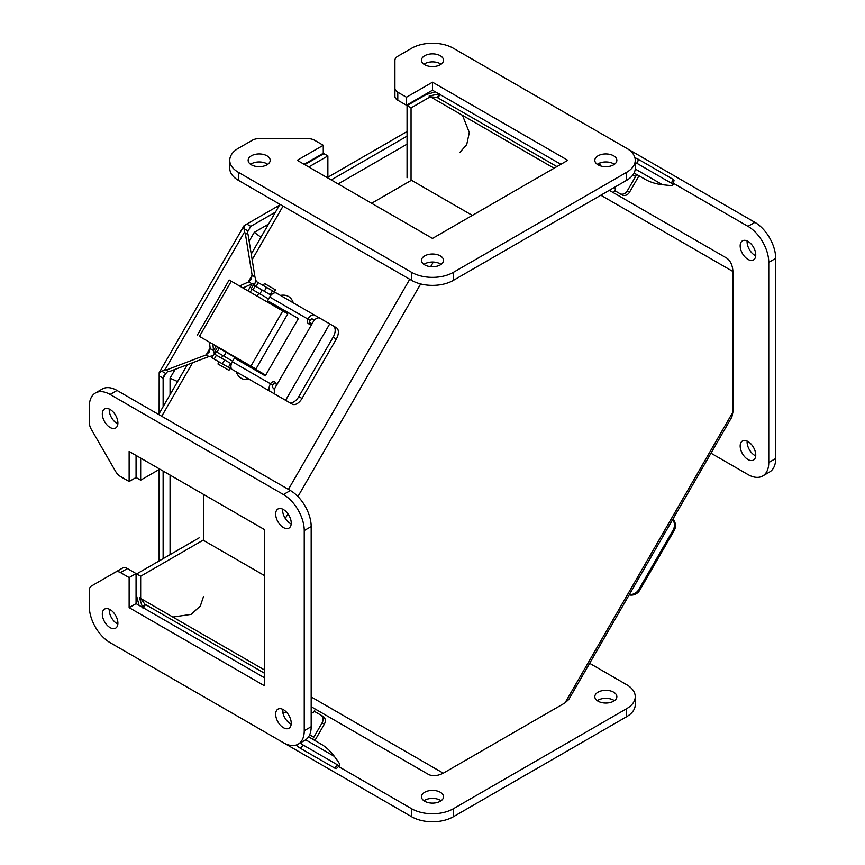 <?xml version="1.0" encoding="UTF-8"?>
<svg xmlns="http://www.w3.org/2000/svg" width="865" height="865" viewBox="0 0 865 865"><rect width="100%" height="100%" fill="white"/><g stroke="black" fill="none" stroke-linecap="round" stroke-linejoin="round"><path stroke-width="1.3" d="M282.985 713.301A58.485 47.748 -60 0 0 284.228 712.673A8.12 6.628 -60 0 0 285.872 711.56M284.434 712.565A4.898 4.001 -60 0 0 286.726 712.436M314.136 711.235L320.818 715.085A6.12 4.995 120 0 1 322.094 722.88L313.811 737.218A2.271 1.308 -60 0 1 311.551 738.537M322.094 722.88L324.321 724.178L316.049 738.505A6.747 3.893 -60 0 1 314.719 740.364M324.321 724.178A6.12 4.995 -60 0 0 323.056 716.382L320.818 715.085M300.371 742.905A9.807 1.935 46.6 0 0 303.453 745.198L337.772 765.006A9.807 1.935 46.6 0 0 339.675 765.46A9.807 1.935 46.6 0 0 337.837 761.178L334.355 756.388A67.221 54.884 -60 0 0 322.764 745.143L310.957 738.191M308.589 736.829L318.288 742.429M296.208 745.035A9.807 1.935 46.6 0 0 300.274 748.214L334.582 768.023A9.807 1.935 46.6 0 0 336.496 768.477L339.675 765.46M311.173 696.93L443.269 773.191C437.776 775.916 432.954 776.392 428.802 774.618L311.173 706.705L315.357 709.127L313.119 712.998L311.173 711.873M589.649 663.325L626.638 684.68A29.421 16.986 180 0 1 635.245 696.693A29.421 16.986 180 0 1 626.638 708.695L453.303 808.775A29.421 16.986 180 0 1 411.697 808.775L338.539 766.531M598.039 701.191A11.018 6.358 -0 0 0 610.052 702.564A11.018 6.358 -0 0 0 616.853 696.693A11.018 6.358 -0 0 0 605.835 690.324A11.018 6.358 -0 0 0 594.817 696.693A11.018 6.358 -0 0 0 598.039 701.191M424.704 801.26A11.018 6.358 -0 0 0 436.717 802.644A11.018 6.358 -0 0 0 443.518 796.762A11.018 6.358 -0 0 0 432.5 790.394A11.018 6.358 -0 0 0 421.482 796.762A11.018 6.358 -0 0 0 424.704 801.26M238.091 716.544A29.421 16.986 -0 0 0 238.362 716.707L411.697 816.776A29.421 16.986 -0 0 0 453.303 816.776L626.638 716.707A29.421 16.986 -0 0 0 635.245 704.694L635.245 696.693M614.399 700.693A11.018 6.358 -0 0 0 597.272 700.693M441.064 800.763A11.018 6.358 -0 0 0 423.937 800.763M159.128 560.952L159.128 469.511M159.128 413.6L159.182 372.685L165.118 369.56L167.951 371.182L164.069 375.507L163.128 378.189L159.128 375.875M248.169 282.12L252.126 275.275L245.238 232.955L244.298 232.415L244.038 225.711L279.449 205.2M327.867 177.249L407.058 131.534M246.785 224.067L250.774 226.371L275.459 212.12M331.209 179.931L407.058 136.14M163.128 558.649L163.128 471.057M163.128 406.68L163.128 378.189L166.004 373.193M247.887 231.366L250.774 226.371L248.028 230.977L243.898 228.587M161.604 371.117L165.734 373.496M166.069 370.101L168.891 371.734L208.973 356.531L206.151 354.899L166.069 370.101L165.118 369.56L244.298 232.415M247.12 234.047L248.028 230.977M239.54 285.991L248.666 281.893L251.131 279.373L252.126 275.275L254.948 276.897L248.071 234.588L245.238 232.955M214.369 354.023L213.536 350.552L210.163 348.595L209.2 351.99L206.151 354.899L210.108 348.044M208.973 356.531L213.136 355.72M248.666 281.893L252.05 283.85L255.067 283.104M256.278 281.482L254.948 276.897M210.163 348.595L209.503 342.205M216.142 346.032L213.536 350.552L212.887 344.151M242.914 287.948L252.05 283.85L247.996 290.878M443.269 773.191L565.007 702.899L568.802 699.439L731.833 417.071L732.925 412.054L732.925 271.48C732.547 265.36 730.547 260.949 726.935 258.235L609.306 190.322L726.935 258.235M407.058 177.714L407.058 105.595L426.337 94.469L435.495 91.939M556.898 166.588L437.982 97.929L556.898 166.588L437.982 97.929L439.95 94.512M139.07 605.381L136.681 596.18L136.681 573.917L199.134 537.857M143.514 607.944L145.493 604.527L264.42 673.186M136.681 455.79L136.681 477.869L140.671 480.172L140.671 458.093M304.761 164.664L323.878 153.624L327.867 155.927L327.867 178.006M308.751 166.967L327.867 155.927M407.058 105.595L411.048 107.909L430.338 96.772L429.116 96.069L439.463 93.809M437.982 97.929L437.312 97.54L439.279 94.123M142.671 607.879L139.449 597.78L140.671 598.483L140.671 576.22L136.681 573.917M142.855 607.565L144.823 604.148L145.493 604.527M159.787 469.133L140.671 480.172M144.823 604.148L140.671 598.483L264.42 669.932M554.076 168.221L430.338 96.772L437.312 97.54M472.344 215.407L411.048 180.028L411.048 107.909M140.671 576.22L203.124 540.16L264.42 575.549M170.059 554.649L170.059 475.058M170.059 394.678L170.059 378.189L175.162 369.355M249.142 241.205L254.245 232.371L268.518 224.132M338.139 183.931L407.058 144.141M177.617 381.584L170.059 378.189M172.827 617.059L191.1 614.388L200.323 606.051L203.535 596.504M260.96 237.215L254.245 232.371M460.05 152.208L466.711 144.65L469.317 132.496L462.494 115.337M629.396 594.493A9.807 9.461 -60 0 0 638.781 589.552L673.1 530.104A9.807 9.461 -60 0 0 672.689 519.508M629.169 594.882A9.807 9.461 -60 0 0 639.797 590.135L674.116 530.699A9.807 9.461 -60 0 0 672.905 519.119M673.348 183.283L747.955 226.349A29.421 16.986 60 0 1 768.758 262.376L768.758 462.526A29.421 16.986 60 0 1 762.671 475.999A29.421 16.986 60 0 1 747.955 474.539L710.976 453.184M747.955 259.37A11.018 6.358 -120 0 0 753.469 259.911A11.018 6.358 -120 0 0 753.469 247.185A11.018 6.358 -120 0 0 742.451 240.827A11.018 6.358 -120 0 0 740.764 249.661A11.018 6.358 -120 0 0 747.955 259.37M747.955 459.52A11.018 6.358 -120 0 0 753.469 460.061A11.018 6.358 -120 0 0 753.469 447.335A11.018 6.358 -120 0 0 742.451 440.977A11.018 6.358 -120 0 0 740.764 449.811A11.018 6.358 -120 0 0 747.955 459.52M762.671 475.999L769.601 471.987A29.421 16.986 -120 0 0 775.689 458.526L775.689 258.376A29.421 16.986 -120 0 0 754.896 222.348L626.909 148.456M747.144 240.946A11.018 6.358 -120 0 0 754.896 255.37A11.018 6.358 -120 0 0 755.707 255.791M747.144 441.096A11.018 6.358 -120 0 0 754.896 455.52A11.018 6.358 -120 0 0 755.707 455.942M613.782 187.737L615.729 188.862L613.49 192.744M599.337 165.442A8.12 6.628 -60 0 0 599.553 163.171A58.485 47.748 -60 0 0 599.542 163.085M600.656 165.929A4.898 4.001 -60 0 0 599.553 163.399M632.899 174.957L635.602 176.514L627.32 190.851A6.12 4.995 120 0 1 619.935 193.652L614.712 190.635M622.173 194.939L619.935 193.652L622.173 194.939A6.12 4.995 -60 0 0 629.558 192.138L627.32 190.851M638.77 175.725A6.747 3.893 -60 0 1 637.84 177.812L629.558 192.138M635.602 176.514A2.271 1.308 120 0 0 635.602 173.887L646.934 180.309A67.221 54.884 -60 0 0 662.471 184.721L668.353 185.337A9.807 1.935 -166.6 0 0 672.992 184.786A9.807 1.935 -166.6 0 0 671.651 183.369L637.332 163.55A9.807 1.935 -166.6 0 0 635.245 162.566M634.099 173.022L635.602 173.887M672.992 184.786L674.008 180.526A9.807 1.935 -166.6 0 0 672.667 179.109L638.348 159.29A9.807 1.935 -166.6 0 0 634.932 157.808M229.755 160.306L229.755 168.307A29.421 16.986 -0 0 0 238.362 180.32L411.697 280.401A29.421 16.986 -0 0 0 453.303 280.401L626.638 180.32A29.421 16.986 -0 0 0 635.245 168.307L635.245 160.306A29.421 16.986 180 0 1 626.638 172.319L453.303 272.389A29.421 16.986 180 0 1 411.697 272.389L238.362 172.319A29.421 16.986 180 0 1 229.755 160.306A29.421 16.986 180 0 1 238.362 148.293L252.277 140.271A9.807 5.666 180 0 1 259.208 138.605L307.659 138.605A9.807 5.666 180 0 1 314.59 140.271L323.261 145.277L323.261 153.278L304.145 164.307M323.261 145.277L297.214 160.306L432.5 238.416L567.786 160.306L432.5 82.197L406.464 97.237L397.792 92.231A9.807 5.666 180 0 1 394.916 88.23L394.916 96.231A9.807 5.666 -0 0 0 397.792 100.243L406.464 105.238L432.5 90.209L560.855 164.307M423.937 264.387A11.018 6.358 180 0 1 440.296 263.89A11.018 6.358 180 0 1 441.064 264.387M597.272 164.307A11.018 6.358 180 0 1 613.631 163.809A11.018 6.358 180 0 1 614.399 164.307M250.601 164.307A11.018 6.358 180 0 1 266.961 163.809A11.018 6.358 180 0 1 267.728 164.307M423.937 64.237A11.018 6.358 180 0 1 440.296 63.74A11.018 6.358 180 0 1 441.064 64.237M394.916 88.23L394.916 60.258A9.807 5.666 180 0 1 397.792 56.257L411.697 48.224A29.421 16.986 180 0 1 453.303 48.224L626.638 148.293A29.421 16.986 180 0 1 635.245 160.306M432.5 82.197L432.5 90.209M406.464 97.237L406.464 105.238M440.296 255.878A11.018 6.358 180 0 1 443.518 260.376A11.018 6.358 180 0 1 432.5 266.744A11.018 6.358 180 0 1 421.482 260.376A11.018 6.358 180 0 1 428.283 254.505A11.018 6.358 180 0 1 440.296 255.878M613.631 155.808A11.018 6.358 180 0 1 616.853 160.306A11.018 6.358 180 0 1 605.835 166.675A11.018 6.358 180 0 1 594.817 160.306A11.018 6.358 180 0 1 601.618 154.424A11.018 6.358 180 0 1 613.631 155.808M266.961 155.808A11.018 6.358 180 0 1 270.183 160.306A11.018 6.358 180 0 1 259.165 166.675A11.018 6.358 180 0 1 248.147 160.306A11.018 6.358 180 0 1 254.948 154.424A11.018 6.358 180 0 1 266.961 155.808M440.296 55.738A11.018 6.358 180 0 1 443.518 60.236A11.018 6.358 180 0 1 432.5 66.594A11.018 6.358 180 0 1 421.482 60.236A11.018 6.358 180 0 1 428.283 54.354A11.018 6.358 180 0 1 440.296 55.738M252.926 367.766L265.706 375.15M311.454 323.661L309.508 322.537M244.427 362.868L217.439 347.287L215.201 351.158L215.98 351.601M250.255 292.186L251.942 289.31L251.174 288.856L268.593 298.922L258.711 293.213L257.251 296.219M251.174 288.856L253.413 284.985L271.026 295.16M221.505 358.142L222.748 355.504L232.631 361.213L215.201 351.158M255.921 368.998L287.775 313.844L231.301 281.233L199.458 336.399L255.921 368.998L253.142 367.398L252.515 368.479M244.644 362.489L241.865 360.878L244.914 362.64L244.308 362.294L244.017 363.581M250.223 365.711L253.142 367.398M199.458 336.399L201.264 337.447M209.557 342.237L201.231 337.426M231.301 281.233L229.16 280L197.317 335.166M270.258 294.716L272.486 290.845L276.432 293.116A6.747 3.893 120 0 0 269.696 297.019L310.092 320.342A2.271 1.308 120 0 1 312.362 319.023L314.2 320.093M272.486 290.845L258.311 282.66L256.072 286.531L269.372 294.197M216.423 355.212L214.185 353.915L211.947 357.786L214.185 359.083L216.423 355.212L224.63 359.948L222.392 363.819L214.185 359.083M231.377 363.841L224.63 359.948M274.551 388.774L272.713 387.704A2.271 1.308 -60 0 1 272.713 385.076L232.317 361.754A6.747 3.893 120 0 0 232.317 369.55L228.371 367.268L230.598 363.397M333.198 325.889L336.377 327.727L333.198 325.889A9.807 5.59 120 0 1 333.133 337.177L336.323 339.015A9.807 5.59 120 0 0 336.377 327.727L318.904 317.639L314.601 319.412L313.065 322.061A3.687 3.006 -60 0 1 308.621 323.748A3.687 3.006 -60 0 1 307.854 319.044A6.747 3.893 -60 0 1 314.601 315.152L318.882 317.628M314.601 315.152L276.465 293.138M258.311 282.66L256.072 281.363L253.834 285.234M212.92 358.348L211.947 357.786M222.392 363.819L228.371 367.268M277.481 395.629L270.475 391.575A6.747 3.893 -60 0 1 270.475 383.79A3.687 3.006 -60 0 1 274.929 382.103A3.687 3.006 -60 0 1 275.686 386.796L274.162 389.445L274.778 394.062L292.262 404.15A9.807 5.59 120 0 0 302.004 398.451L298.814 396.624A9.807 5.59 120 0 1 289.072 402.322L292.262 404.15M310.092 320.342A3.687 3.006 -60 0 0 309.908 324.083M275.87 383.054A3.687 3.006 -60 0 0 272.713 385.076M236.264 371.831L249.239 379.324C242.838 380.416 238.513 377.918 236.264 371.831M217.948 363.97L219.126 361.938L224.63 365.106L230.133 368.285L228.955 370.328L217.948 363.97L228.955 370.328M270.475 391.575L232.317 369.55L270.475 391.575M274.259 291.862L275.438 289.829L266.755 284.812L264.43 283.471L263.252 285.504M232.317 361.754L234.447 358.056L265.296 375.864L298.393 318.525L267.555 300.717L269.696 297.019M336.323 339.015L302.004 398.451M333.133 337.177L298.814 396.624M298.155 744.181L305.086 740.18A29.421 16.986 -120 0 0 311.173 726.708L311.173 526.558A29.421 16.986 -120 0 0 290.381 490.531L117.045 390.461A29.421 16.986 -120 0 0 102.33 389.001L95.399 393.013A29.421 16.986 60 0 1 110.104 394.462L283.439 494.542A29.421 16.986 60 0 1 304.242 530.569L304.242 730.72A29.421 16.986 60 0 1 298.155 744.181A29.421 16.986 60 0 1 283.439 742.721L110.104 642.652A29.421 16.986 60 0 1 89.311 606.625L89.311 590.568A9.807 5.666 60 0 1 91.333 586.081L115.564 572.089A9.807 5.666 60 0 1 120.473 572.576L129.134 577.582L136.065 573.571L127.404 568.575A9.807 5.666 -120 0 0 122.495 568.089L115.564 572.089M264.42 677.749L136.065 603.64L136.065 573.571M129.134 577.582L129.134 607.652L264.42 685.75L264.42 529.542L129.134 451.433L129.134 481.502L136.065 477.502L136.065 455.433M291.191 724.124A11.018 6.358 60 0 1 282.628 709.289M291.191 523.974A11.018 6.358 60 0 1 282.628 509.139M117.856 624.054A11.018 6.358 60 0 1 109.293 609.209M117.856 423.904A11.018 6.358 60 0 1 109.293 409.059M129.134 607.652L136.065 603.64M129.134 481.502L120.473 476.507A9.807 5.666 60 0 1 115.564 471.328L91.333 429.364A9.807 5.666 60 0 1 89.311 422.531L89.311 406.474A29.421 16.986 60 0 1 95.399 393.013M283.439 709.711A11.018 6.358 60 0 1 290.64 719.421A11.018 6.358 60 0 1 288.953 728.254A11.018 6.358 60 0 1 277.935 721.886A11.018 6.358 60 0 1 277.935 709.159A11.018 6.358 60 0 1 283.439 709.711M283.439 509.561A11.018 6.358 60 0 1 290.64 519.27A11.018 6.358 60 0 1 288.953 528.104A11.018 6.358 60 0 1 277.935 521.736A11.018 6.358 60 0 1 277.935 509.009A11.018 6.358 60 0 1 283.439 509.561M110.104 609.63A11.018 6.358 60 0 1 117.305 619.351A11.018 6.358 60 0 1 115.618 628.174A11.018 6.358 60 0 1 104.6 621.816A11.018 6.358 60 0 1 104.6 609.09A11.018 6.358 60 0 1 110.104 609.63M110.104 409.48A11.018 6.358 60 0 1 117.305 419.201A11.018 6.358 60 0 1 115.618 428.024A11.018 6.358 60 0 1 104.6 421.666A11.018 6.358 60 0 1 104.6 408.94A11.018 6.358 60 0 1 110.104 409.48M284.228 712.673L282.693 711.787M313.811 737.218L309.67 734.828M290.845 723.962L289.905 723.41M305.659 739.813L334.355 756.388M337.772 765.006L334.582 768.023M300.274 748.214L303.453 745.198M411.697 816.776L411.697 808.775M453.303 816.776L453.303 808.775M626.638 716.707L626.638 708.695M433.322 262.041L430.651 266.658M420.682 283.936L297.928 496.542M287.948 513.821L285.288 518.438M565.007 702.899L732.925 412.054M732.925 271.48L600.84 195.22M409.74 279.265L288.413 489.406M283.05 206.119L252.148 259.662M192.636 362.727L161.733 416.26M673.1 530.104L674.116 530.699M639.797 590.135L638.781 589.552M775.689 458.526L768.758 462.526M775.689 258.376L768.758 262.376M754.896 222.348L747.955 226.349M613.101 163.528L614.118 164.123M662.471 184.721L635.224 168.999M637.332 163.55L638.348 159.29M672.667 179.109L671.651 183.369M626.638 172.319L626.638 180.32M453.303 272.389L453.303 280.401M411.697 272.389L411.697 280.401M238.362 172.319L238.362 180.32M397.792 92.231L397.792 100.243M277.027 306.415L268.518 301.496M226.154 352.315L223.916 356.185M216.985 352.185L219.223 348.314M237.583 359.862L237.994 359.148M262.117 290.024L259.889 293.895M252.948 289.883L255.186 286.012M250.926 366.122L282.779 310.957M266.517 287.396L264.279 291.267M313.065 322.061L275.686 386.796M329.727 323.888L285.601 400.311M277.189 395.456L274.778 394.062L277.189 395.456M117.045 390.461L110.104 394.462M283.439 494.542L290.381 490.531M304.242 530.569L311.173 526.558M304.242 730.72L311.173 726.708M120.473 572.576L127.404 568.575M159.182 372.685L244.038 225.711M215.958 351.59L214.509 354.099M279.957 204.335L251.239 254.072M187.348 364.727L158.63 414.476M203.535 494.391L203.535 540.398M411.459 180.255L371.615 203.264M277.124 306.242L276.497 307.335M285.612 311.14L284.985 312.233M267.988 302.415L268.615 301.334M293.365 302.891C291.116 296.803 286.791 294.305 280.39 295.408"/></g></svg>
